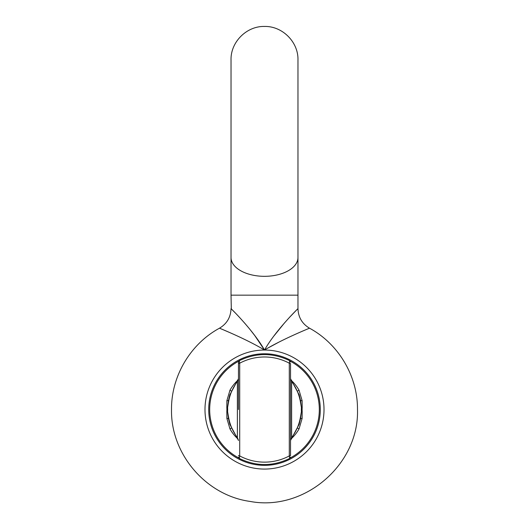 <?xml version="1.0" encoding="UTF-8"?>
<svg xmlns="http://www.w3.org/2000/svg" width="529" height="529" viewBox="0 0 529 529"><rect width="100%" height="100%" fill="white"/><g stroke="black" fill="none" stroke-linecap="round" stroke-linejoin="round"><path stroke-width="0.79" d="M292.358 381.429A39.596 39.596 0 0 1 299.05 390.223L302.105 400.651L302.171 407.647A18.799 13.291 90 0 0 302.171 411.476L302.105 418.472L299.05 428.9A39.596 39.596 0 0 1 292.358 437.695M236.642 437.695A39.596 39.596 0 0 1 229.95 428.9L231.279 428.159M299.05 428.9L297.721 428.159M231.279 390.964L229.95 390.223A39.596 39.596 0 0 1 236.642 381.429M297.721 390.964L299.05 390.223M238.738 361.181A54.811 54.811 0 0 0 238.731 457.942M320.29 409.558A55.79 55.79 0 0 1 264.5 465.355A55.79 55.79 0 0 1 208.71 409.558A55.79 55.79 0 0 1 264.5 353.769A55.79 55.79 0 0 1 320.29 409.558A55.79 55.79 0 0 0 264.5 353.769A55.79 55.79 0 0 0 208.71 409.558M290.262 457.942A54.811 54.811 0 0 0 290.269 361.181M238.467 378.771L237.376 381.508C233.031 387.327 230.168 393.748 228.779 400.77L227.576 407.555A19.738 13.959 90 0 1 227.649 409.558A19.738 13.959 90 0 1 227.576 411.569L226.829 411.476A18.799 13.291 -90 0 0 226.895 409.558A18.799 13.291 -90 0 0 226.829 407.647L226.895 400.651L229.95 390.223M238.467 409.558L238.467 363.661A1.488 0.469 0 0 1 239.703 363.198L239.703 455.925A52.576 52.576 0 0 0 289.297 455.925L289.297 363.198A52.576 52.576 0 0 0 239.703 363.198L239.293 360.871M290.533 409.558L290.533 389.106M231.028 257.504A33.472 18.826 0 0 0 264.5 276.323A33.472 18.826 0 0 0 297.972 257.504L297.972 59.922C298.435 42.036 282.387 25.987 264.5 26.45C246.613 25.987 230.565 42.036 231.028 59.922L231.028 295.149L297.972 295.149L297.972 308.652C298.277 317.248 302.119 323.761 309.491 328.185C338.692 343.962 357.802 376.377 357.485 409.558C359.251 464.693 304.135 511.768 249.953 501.406C205.946 495.336 170.622 453.988 171.515 409.558C170.622 453.988 205.946 495.336 249.953 501.406C304.135 511.768 359.251 464.693 357.485 409.558C357.802 376.377 338.692 343.962 309.491 328.185L308.394 328.648M264.5 350.046A59.513 59.513 0 0 1 324.012 409.558A59.513 59.513 0 0 1 264.5 469.071A59.513 59.513 0 0 1 204.988 409.558A59.513 59.513 0 0 1 264.5 350.046C253.748 331.048 232.205 309.63 231.028 308.652C232.291 309.703 253.894 331.253 264.5 350.046C275.252 331.048 296.795 309.63 297.972 308.652C296.709 309.703 275.106 331.253 264.5 350.046C282.393 339.175 308.804 328.522 309.491 328.185C308.923 328.483 282.559 339.089 264.5 350.046C246.607 339.175 220.196 328.522 219.509 328.185C220.077 328.483 246.441 339.089 264.5 350.046L254.773 335.591M296.941 309.67L295.592 311.026M295.466 311.151L289.475 317.387M284.589 322.809L274.161 335.684M268.124 347.93L278.981 342.098M289.826 317.01L292.431 314.259M293.879 312.765L295.546 311.072M279.319 329.058L274.181 335.657M239.174 317.01L236.569 314.259L239.174 317.01M235.121 312.765L233.454 311.072M249.681 329.058L254.819 335.657M249.668 329.045L244.411 322.809M235.127 312.771L231.881 309.498M231.312 308.936L231.028 295.149M229.117 332.291L222.18 329.309M221.373 328.965L219.509 328.185C226.881 323.761 230.723 317.248 231.028 308.652M229.95 428.9L226.895 418.472L226.829 411.476M238.467 363.661L238.467 362.134L238.467 363.661M228.779 418.353L228.455 418.512L227.576 411.569L228.779 418.353C230.168 425.376 233.031 431.796 237.376 437.615L238.467 440.353M290.533 440.353L291.624 437.615C295.969 431.796 298.832 425.376 300.221 418.353L301.424 411.569A19.738 13.959 -90 0 1 301.424 407.555L300.221 400.77C298.832 393.748 295.969 387.327 291.624 381.508L290.533 378.771M289.707 360.871L289.297 363.198A1.488 0.469 180 0 1 290.533 363.661L290.533 455.462A1.488 0.469 180 0 1 289.297 455.925L289.707 458.253M238.467 455.462A1.488 0.469 0 0 0 239.703 455.925L239.293 458.253M226.895 418.472A3.716 0.337 175.3 0 1 228.455 418.512L229.824 424.265L238.473 440.452M237.455 380.463A1.488 0.767 36.9 0 0 237.237 380.615A1.488 0.767 36.9 0 0 237.376 381.508L237.376 437.615A1.488 0.767 143.1 0 0 237.237 438.508M238.473 378.671L229.824 394.859L228.455 400.612L228.779 400.77M226.895 400.651A3.716 0.337 4.7 0 0 228.455 400.612L227.576 407.555L226.829 407.647M302.171 407.647L301.424 407.555L300.545 400.612L299.176 394.859L290.527 378.671M300.221 400.77L300.545 400.612A3.716 0.337 175.3 0 0 302.105 400.651M291.545 438.66A1.488 0.767 -143.1 0 0 291.763 438.508A1.488 0.767 -143.1 0 0 291.624 437.615L291.624 381.508A1.488 0.767 -36.9 0 0 291.763 380.615M290.527 440.452L299.176 424.265L300.545 418.512L300.221 418.353M302.105 418.472A3.716 0.337 4.7 0 0 300.545 418.512L301.424 411.569L302.171 411.476M171.515 409.558C171.198 376.377 190.308 343.962 219.509 328.185C190.308 343.962 171.198 376.377 171.515 409.558M297.972 257.504L297.972 295.149M238.467 362.034L239.267 360.718C256.089 352.559 272.911 352.559 289.733 360.712L290.533 362.034M238.467 457.089L239.267 458.412C256.089 466.565 272.911 466.565 289.733 458.412L290.533 457.089M299.202 394.945L298.958 394.217M229.791 394.945L230.069 394.131M298.931 424.992L299.209 424.179M229.798 424.179L230.042 424.906"/></g></svg>

